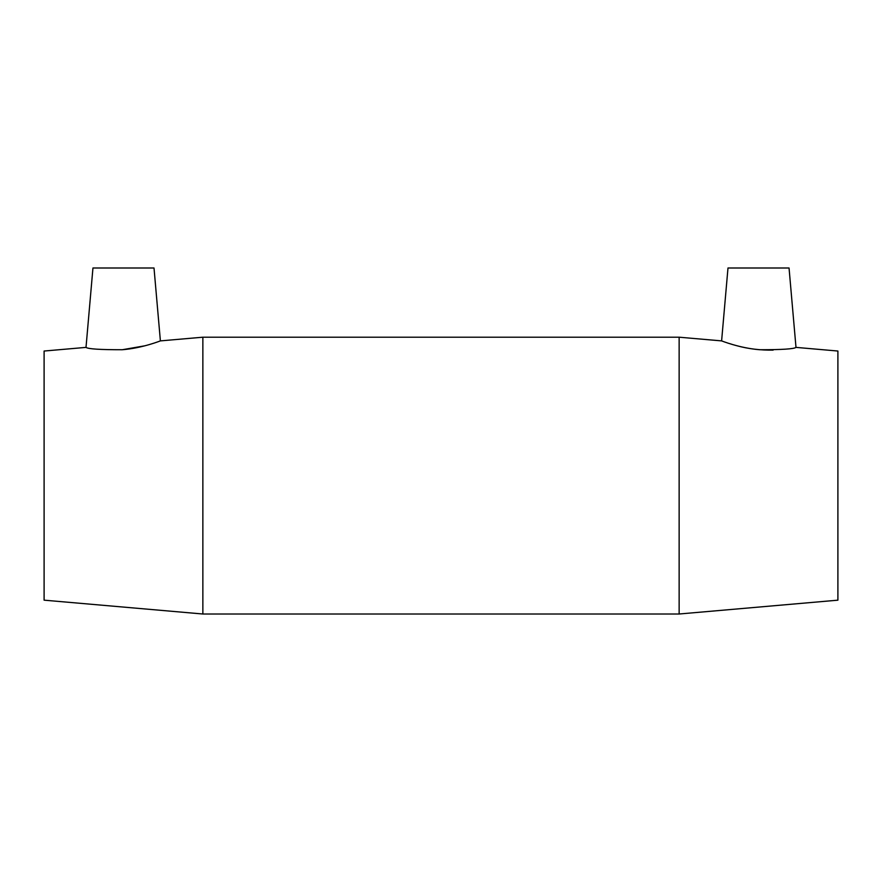 <?xml version="1.0" encoding="UTF-8"?>
<svg xmlns="http://www.w3.org/2000/svg" width="882" height="882" viewBox="0 0 882 882"><rect width="100%" height="100%" fill="white"/><g stroke="black" fill="none" stroke-linecap="round" stroke-linejoin="round"><path stroke-width="1.32" d="M122.267 349.735C142.675 348.114 160.789 340.684 160.392 340.893L154.008 267.996L92.952 267.996L86.006 347.387C88.002 348.974 100.085 349.757 122.267 349.735L144.946 345.788M721.608 340.893L727.992 267.996L789.048 267.996L795.994 347.387C793.998 348.974 781.915 349.757 759.733 349.735C739.325 348.114 721.211 340.684 721.608 340.893L679.14 337.2L679.14 614.004L202.86 614.004L202.86 337.2L679.14 337.2M737.054 345.788C748.289 348.853 760.306 350.297 773.117 350.121M795.994 347.387L837.9 351.036L837.9 600.168L679.14 614.004M86.006 347.387L44.1 351.036L44.1 600.168L202.86 614.004M160.392 340.893L202.86 337.2"/></g></svg>
